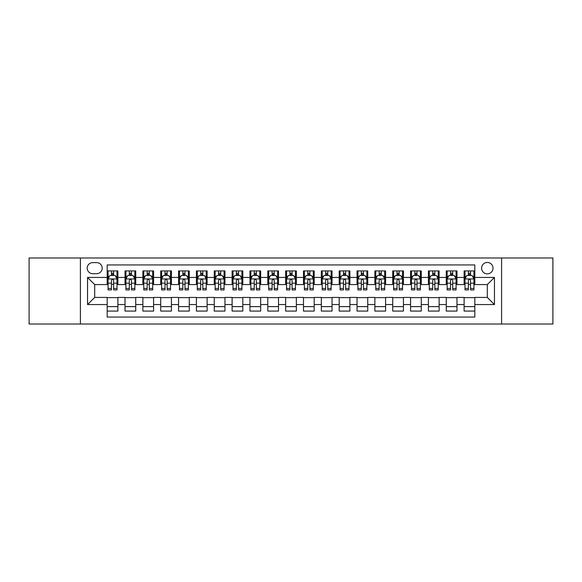 <?xml version="1.0" encoding="UTF-8"?>
<svg xmlns="http://www.w3.org/2000/svg" width="582" height="582" viewBox="0 0 582 582"><rect width="100%" height="100%" fill="white"/><g stroke="black" fill="none" stroke-linecap="round" stroke-linejoin="round"><path stroke-width="0.87" d="M487.316 262.446A5.711 5.711 0 0 0 481.605 268.157A5.711 5.711 0 0 0 487.316 273.867A5.711 5.711 0 0 0 493.027 268.157A5.711 5.711 0 0 0 487.316 262.446M501.589 324.014L552.9 324.014L552.9 257.986L501.589 257.986L501.589 324.014L80.411 324.014L80.411 257.986L29.1 257.986L29.1 324.014L80.411 324.014M474.817 270.921L464.116 270.921L464.116 277.439L456.972 277.439L456.972 284.576L464.116 284.576L464.116 277.439M456.972 277.439L456.972 270.921L446.263 270.921L446.263 277.439L439.126 277.439L439.126 284.576L446.263 284.576L446.263 277.439M439.126 277.439L439.126 270.921L428.417 270.921L428.417 277.439L421.281 277.439L421.281 284.576L428.417 284.576L428.417 277.439M421.281 277.439L421.281 270.921L410.572 270.921L410.572 277.439L403.435 277.439L403.435 284.576L410.572 284.576L410.572 277.439M403.435 277.439L403.435 270.921L392.726 270.921L392.726 277.439L385.59 277.439L385.59 284.576L392.726 284.576L392.726 277.439M385.59 277.439L385.59 270.921L374.881 270.921L374.881 277.439L367.744 277.439L367.744 284.576L374.881 284.576L374.881 277.439M367.744 277.439L367.744 270.921L357.035 270.921L357.035 277.439L349.891 277.439L349.891 284.576L357.035 284.576L357.035 277.439M349.891 277.439L349.891 270.921L339.19 270.921L339.19 277.439L332.046 277.439L332.046 284.576L339.19 284.576L339.19 277.439M332.046 277.439L332.046 270.921L321.337 270.921L321.337 277.439L314.2 277.439L314.2 284.576L321.337 284.576L321.337 277.439M314.2 277.439L314.2 270.921L303.491 270.921L303.491 277.439L296.354 277.439L296.354 284.576L303.491 284.576L303.491 277.439M296.354 277.439L296.354 270.921L285.646 270.921L285.646 277.439L278.509 277.439L278.509 284.576L285.646 284.576L285.646 277.439M278.509 277.439L278.509 270.921L267.8 270.921L267.8 277.439L260.663 277.439L260.663 284.576L267.8 284.576L267.8 277.439M260.663 277.439L260.663 270.921L249.954 270.921L249.954 277.439L242.81 277.439L242.81 284.576L249.954 284.576L249.954 277.439M242.81 277.439L242.81 270.921L232.109 270.921L232.109 277.439L224.965 277.439L224.965 284.576L232.109 284.576L232.109 277.439M224.965 277.439L224.965 270.921L214.256 270.921L214.256 277.439L207.119 277.439L207.119 284.576L214.256 284.576L214.256 277.439M207.119 277.439L207.119 270.921L196.41 270.921L196.41 277.439L189.274 277.439L189.274 284.576L196.41 284.576L196.41 277.439M189.274 277.439L189.274 270.921L178.565 270.921L178.565 277.439L171.428 277.439L171.428 284.576L178.565 284.576L178.565 277.439M171.428 277.439L171.428 270.921L160.719 270.921L160.719 277.439L153.583 277.439L153.583 284.576L160.719 284.576L160.719 277.439M153.583 277.439L153.583 270.921L142.874 270.921L142.874 277.439L135.737 277.439L135.737 284.576L142.874 284.576L142.874 277.439M135.737 277.439L135.737 270.921L125.028 270.921L125.028 284.576L117.884 284.576L117.884 270.921L107.183 270.921M107.183 311.079L117.884 311.079L117.884 297.424L125.028 297.424L125.028 311.079L135.737 311.079L135.737 297.424L142.874 297.424L142.874 304.561L135.737 304.561M142.874 304.561L142.874 311.079L153.583 311.079L153.583 297.424L160.719 297.424L160.719 304.561L153.583 304.561M160.719 304.561L160.719 311.079L171.428 311.079L171.428 297.424L178.565 297.424L178.565 304.561L171.428 304.561M178.565 304.561L178.565 311.079L189.274 311.079L189.274 297.424L196.41 297.424L196.41 304.561L189.274 304.561M196.41 304.561L196.41 311.079L207.119 311.079L207.119 297.424L214.256 297.424L214.256 304.561L207.119 304.561M214.256 304.561L214.256 311.079L224.965 311.079L224.965 297.424L232.109 297.424L232.109 304.561L224.965 304.561M232.109 304.561L232.109 311.079L242.81 311.079L242.81 297.424L249.954 297.424L249.954 304.561L242.81 304.561M249.954 304.561L249.954 311.079L260.663 311.079L260.663 297.424L267.8 297.424L267.8 304.561L260.663 304.561M267.8 304.561L267.8 311.079L278.509 311.079L278.509 297.424L285.646 297.424L285.646 304.561L278.509 304.561M285.646 304.561L285.646 311.079L296.354 311.079L296.354 297.424L303.491 297.424L303.491 304.561L296.354 304.561M303.491 304.561L303.491 311.079L314.2 311.079L314.2 297.424L321.337 297.424L321.337 304.561L314.2 304.561M321.337 304.561L321.337 311.079L332.046 311.079L332.046 297.424L339.19 297.424L339.19 304.561L332.046 304.561M339.19 304.561L339.19 311.079L349.891 311.079L349.891 297.424L357.035 297.424L357.035 304.561L349.891 304.561M357.035 304.561L357.035 311.079L367.744 311.079L367.744 297.424L374.881 297.424L374.881 304.561L367.744 304.561M374.881 304.561L374.881 311.079L385.59 311.079L385.59 297.424L392.726 297.424L392.726 304.561L385.59 304.561M392.726 304.561L392.726 311.079L403.435 311.079L403.435 297.424L410.572 297.424L410.572 304.561L403.435 304.561M410.572 304.561L410.572 311.079L421.281 311.079L421.281 297.424L428.417 297.424L428.417 304.561L421.281 304.561M428.417 304.561L428.417 311.079L439.126 311.079L439.126 297.424L446.263 297.424L446.263 304.561L439.126 304.561M446.263 304.561L446.263 311.079L456.972 311.079L456.972 297.424L464.116 297.424L464.116 304.561L456.972 304.561M92.72 273.685L96.648 273.685A5.529 5.529 0 0 0 102.185 268.157A5.529 5.529 0 0 0 96.648 262.62L92.72 262.62A5.529 5.529 0 0 0 87.191 268.157A5.529 5.529 0 0 0 92.72 273.685M501.589 257.986L80.411 257.986M474.817 277.439L474.817 264.941L107.183 264.941L107.183 284.576L94.684 284.576L94.684 297.424L107.183 297.424L107.183 317.059L474.817 317.059L474.817 297.424L487.316 297.424L487.316 284.576L474.817 284.576L474.817 277.439L494.453 277.439L494.453 304.561L474.817 304.561M107.183 304.561L87.547 304.561L87.547 277.439L107.183 277.439M464.116 304.561L464.116 311.079L474.817 311.079M107.183 275.381L108.07 275.381M111.46 275.381L113.606 275.381M116.997 275.381L117.884 275.381M107.183 284.394L108.07 284.394M111.46 284.394L113.606 284.394M116.997 284.394L117.884 284.394M107.183 297.606L117.884 297.606M107.183 306.619L117.884 306.619M125.028 284.394L125.916 284.394M129.306 284.394L131.452 284.394M134.842 284.394L135.737 284.394M125.028 275.381L125.916 275.381M129.306 275.381L131.452 275.381M134.842 275.381L135.737 275.381M125.028 297.606L135.737 297.606M125.028 306.619L135.737 306.619M142.874 297.606L153.583 297.606M142.874 306.619L153.583 306.619M142.874 275.381L143.761 275.381M147.159 275.381L149.298 275.381M152.688 275.381L153.583 275.381M142.874 284.394L143.761 284.394M147.159 284.394L149.298 284.394M152.688 284.394L153.583 284.394M160.719 297.606L171.428 297.606M160.719 306.619L171.428 306.619M160.719 275.381L161.614 275.381M165.004 275.381L167.143 275.381M170.533 275.381L171.428 275.381M160.719 284.394L161.614 284.394M165.004 284.394L167.143 284.394M170.533 284.394L171.428 284.394M178.565 297.606L189.274 297.606M178.565 306.619L189.274 306.619M178.565 275.381L179.46 275.381M182.85 275.381L184.989 275.381M188.379 275.381L189.274 275.381M178.565 284.394L179.46 284.394M182.85 284.394L184.989 284.394M188.379 284.394L189.274 284.394M196.41 297.606L207.119 297.606M196.41 306.619L207.119 306.619M196.41 275.381L197.305 275.381M200.695 275.381L202.834 275.381M206.232 275.381L207.119 275.381M196.41 284.394L197.305 284.394M200.695 284.394L202.834 284.394M206.232 284.394L207.119 284.394M214.256 297.606L224.965 297.606M214.256 306.619L224.965 306.619M214.256 275.381L215.151 275.381M218.541 275.381L220.687 275.381M224.077 275.381L224.965 275.381M214.256 284.394L215.151 284.394M218.541 284.394L220.687 284.394M224.077 284.394L224.965 284.394M232.109 297.606L242.81 297.606M232.109 306.619L242.81 306.619M232.109 275.381L232.996 275.381M236.387 275.381L238.533 275.381M241.923 275.381L242.81 275.381M232.109 284.394L232.996 284.394M236.387 284.394L238.533 284.394M241.923 284.394L242.81 284.394M249.954 297.606L260.663 297.606M249.954 306.619L260.663 306.619M249.954 275.381L250.842 275.381M254.239 275.381L256.378 275.381M259.768 275.381L260.663 275.381M249.954 284.394L250.842 284.394M254.239 284.394L256.378 284.394M259.768 284.394L260.663 284.394M267.8 297.606L278.509 297.606M267.8 306.619L278.509 306.619M267.8 275.381L268.695 275.381M272.085 275.381L274.224 275.381M277.614 275.381L278.509 275.381M267.8 284.394L268.695 284.394M272.085 284.394L274.224 284.394M277.614 284.394L278.509 284.394M285.646 297.606L296.354 297.606M285.646 306.619L296.354 306.619M285.646 275.381L286.54 275.381M289.931 275.381L292.069 275.381M295.46 275.381L296.354 275.381M285.646 284.394L286.54 284.394M289.931 284.394L292.069 284.394M295.46 284.394L296.354 284.394M303.491 297.606L314.2 297.606M303.491 306.619L314.2 306.619M303.491 275.381L304.386 275.381M307.776 275.381L309.915 275.381M313.305 275.381L314.2 275.381M303.491 284.394L304.386 284.394M307.776 284.394L309.915 284.394M313.305 284.394L314.2 284.394M321.337 297.606L332.046 297.606M321.337 306.619L332.046 306.619M321.337 275.381L322.232 275.381M325.622 275.381L327.761 275.381M331.158 275.381L332.046 275.381M321.337 284.394L322.232 284.394M325.622 284.394L327.761 284.394M331.158 284.394L332.046 284.394M339.19 297.606L349.891 297.606M339.19 306.619L349.891 306.619M339.19 275.381L340.077 275.381M343.467 275.381L345.613 275.381M349.004 275.381L349.891 275.381M339.19 284.394L340.077 284.394M343.467 284.394L345.613 284.394M349.004 284.394L349.891 284.394M357.035 297.606L367.744 297.606M357.035 306.619L367.744 306.619M357.035 275.381L357.923 275.381M361.313 275.381L363.459 275.381M366.849 275.381L367.744 275.381M357.035 284.394L357.923 284.394M361.313 284.394L363.459 284.394M366.849 284.394L367.744 284.394M374.881 297.606L385.59 297.606M374.881 306.619L385.59 306.619M374.881 275.381L375.768 275.381M379.166 275.381L381.305 275.381M384.695 275.381L385.59 275.381M374.881 284.394L375.768 284.394M379.166 284.394L381.305 284.394M384.695 284.394L385.59 284.394M392.726 297.606L403.435 297.606M392.726 306.619L403.435 306.619M392.726 275.381L393.621 275.381M397.011 275.381L399.15 275.381M402.54 275.381L403.435 275.381M392.726 284.394L393.621 284.394M397.011 284.394L399.15 284.394M402.54 284.394L403.435 284.394M410.572 297.606L421.281 297.606M410.572 306.619L421.281 306.619M410.572 275.381L411.467 275.381M414.857 275.381L416.996 275.381M420.386 275.381L421.281 275.381M410.572 284.394L411.467 284.394M414.857 284.394L416.996 284.394M420.386 284.394L421.281 284.394M428.417 297.606L439.126 297.606M428.417 306.619L439.126 306.619M428.417 275.381L429.312 275.381M432.702 275.381L434.841 275.381M438.239 275.381L439.126 275.381M428.417 284.394L429.312 284.394M432.702 284.394L434.841 284.394M438.239 284.394L439.126 284.394M446.263 297.606L456.972 297.606M446.263 306.619L456.972 306.619M446.263 275.381L447.158 275.381M450.548 275.381L452.694 275.381M456.084 275.381L456.972 275.381M446.263 284.394L447.158 284.394M450.548 284.394L452.694 284.394M456.084 284.394L456.972 284.394M464.116 297.606L474.817 297.606M464.116 306.619L474.817 306.619M464.116 275.381L465.003 275.381M468.394 275.381L470.54 275.381M473.93 275.381L474.817 275.381M464.116 284.394L465.003 284.394M468.394 284.394L470.54 284.394M473.93 284.394L474.817 284.394M94.684 284.576L87.547 277.439M94.684 297.424L87.547 304.561M494.453 277.439L487.316 284.576M494.453 304.561L487.316 297.424M113.606 273.242L111.46 273.242M116.997 288.476L113.606 288.476L113.606 289.931L116.997 289.931L116.997 279.04L115.207 275.475L109.86 275.475L108.07 279.04L108.07 289.931L111.46 289.931L111.46 288.476L108.07 288.476M108.07 279.04L108.07 270.921M116.997 279.04L116.997 270.921M111.46 275.475L111.46 270.921M113.606 270.921L113.606 275.475M113.606 288.476L113.606 280.378C112.893 279.004 112.18 279.004 111.46 280.378L111.46 288.476M131.452 270.921L131.452 275.475L131.452 273.242L129.306 273.242M134.842 288.476L131.452 288.476L131.452 289.931L134.842 289.931L134.842 279.04L133.06 275.475L127.705 275.475L125.916 279.04L125.916 283.179L125.916 270.921M125.916 286.402L125.916 289.931L129.306 289.931L129.306 288.476L125.916 288.476L125.916 283.179L129.306 283.179L129.306 286.657M125.916 276.494L125.916 273.242M134.842 276.494L134.842 273.242M131.452 288.476L131.452 283.179L134.842 283.179L134.842 270.921M129.306 275.475L129.306 270.921M131.452 286.402L131.452 287.61M131.452 280.378L131.452 283.179L131.452 280.378C130.739 279.004 130.026 279.004 129.306 280.378L129.306 288.476M149.298 270.921L149.298 275.475L149.298 273.242L147.159 273.242M152.688 288.476L149.298 288.476L149.298 289.931L152.688 289.931L152.688 279.04L150.905 275.475L145.551 275.475L143.761 279.04L143.761 283.179L143.761 270.921M143.761 286.402L143.761 289.931L147.159 289.931L147.159 288.476L143.761 288.476L143.761 283.179L147.159 283.179L147.159 286.657M143.761 276.494L143.761 273.242M152.688 276.494L152.688 273.242M149.298 288.476L149.298 283.179L152.688 283.179L152.688 270.921M147.159 275.475L147.159 270.921M149.298 286.402L149.298 287.61M149.298 280.378L149.298 283.179L149.298 280.378C148.585 279.004 147.872 279.004 147.159 280.378L147.159 288.476M167.143 270.921L167.143 275.475L167.143 273.242L165.004 273.242M170.533 288.476L167.143 288.476L167.143 289.931L170.533 289.931L170.533 279.04L168.751 275.475L163.397 275.475L161.614 279.04L161.614 283.179L161.614 270.921M161.614 286.402L161.614 289.931L165.004 289.931L165.004 288.476L161.614 288.476L161.614 283.179L165.004 283.179L165.004 286.657M161.614 276.494L161.614 273.242M170.533 276.494L170.533 273.242M167.143 288.476L167.143 283.179L170.533 283.179L170.533 270.921M165.004 275.475L165.004 270.921M167.143 286.402L167.143 287.61M167.143 280.378L167.143 283.179L167.143 280.378C166.43 279.004 165.717 279.004 165.004 280.378L165.004 288.476M184.989 270.921L184.989 275.475L184.989 273.242L182.85 273.242M188.379 288.476L184.989 288.476L184.989 289.931L188.379 289.931L188.379 279.04L186.596 275.475L181.242 275.475L179.46 279.04L179.46 283.179L179.46 270.921M179.46 286.402L179.46 289.931L182.85 289.931L182.85 288.476L179.46 288.476L179.46 283.179L182.85 283.179L182.85 286.657M179.46 276.494L179.46 273.242M188.379 276.494L188.379 273.242M184.989 288.476L184.989 283.179L188.379 283.179L188.379 270.921M182.85 275.475L182.85 270.921M184.989 286.402L184.989 287.61M184.989 280.378L184.989 283.179L184.989 280.378C184.276 279.004 183.563 279.004 182.85 280.378L182.85 288.476M202.834 270.921L202.834 275.475L202.834 273.242L200.695 273.242M206.232 288.476L202.834 288.476L202.834 289.931L206.232 289.931L206.232 279.04L204.442 275.475L199.088 275.475L197.305 279.04L197.305 283.179L197.305 270.921M197.305 286.402L197.305 289.931L200.695 289.931L200.695 288.476L197.305 288.476L197.305 283.179L200.695 283.179L200.695 286.657M197.305 276.494L197.305 273.242M206.232 276.494L206.232 273.242M202.834 288.476L202.834 283.179L206.232 283.179L206.232 270.921M200.695 275.475L200.695 270.921M202.834 286.402L202.834 287.61M202.834 280.378L202.834 283.179L202.834 280.378C202.121 279.004 201.408 279.004 200.695 280.378L200.695 288.476M220.687 270.921L220.687 275.475L220.687 273.242L218.541 273.242M224.077 288.476L220.687 288.476L220.687 289.931L224.077 289.931L224.077 279.04L222.288 275.475L216.933 275.475L215.151 279.04L215.151 283.179L215.151 270.921M215.151 286.402L215.151 289.931L218.541 289.931L218.541 288.476L215.151 288.476L215.151 283.179L218.541 283.179L218.541 286.657M215.151 276.494L215.151 273.242M224.077 276.494L224.077 273.242M220.687 288.476L220.687 283.179L224.077 283.179L224.077 270.921M218.541 275.475L218.541 270.921M220.687 286.402L220.687 287.61M220.687 280.378L220.687 283.179L220.687 280.378C219.974 279.004 219.254 279.004 218.541 280.378L218.541 288.476M238.533 270.921L238.533 275.475L238.533 273.242L236.387 273.242M241.923 288.476L238.533 288.476L238.533 289.931L241.923 289.931L241.923 279.04L240.14 275.475L234.786 275.475L232.996 279.04L232.996 283.179L232.996 270.921M232.996 286.402L232.996 289.931L236.387 289.931L236.387 288.476L232.996 288.476L232.996 283.179L236.387 283.179L236.387 286.657M232.996 276.494L232.996 273.242M241.923 276.494L241.923 273.242M238.533 288.476L238.533 283.179L241.923 283.179L241.923 270.921M236.387 275.475L236.387 270.921M238.533 286.402L238.533 287.61M238.533 280.378L238.533 283.179L238.533 280.378C237.82 279.004 237.107 279.004 236.387 280.378L236.387 288.476M256.378 270.921L256.378 275.475L256.378 273.242L254.239 273.242M259.768 288.476L256.378 288.476L256.378 289.931L259.768 289.931L259.768 279.04L257.986 275.475L252.632 275.475L250.842 279.04L250.842 283.179L250.842 270.921M250.842 286.402L250.842 289.931L254.239 289.931L254.239 288.476L250.842 288.476L250.842 283.179L254.239 283.179L254.239 286.65M250.842 276.494L250.842 273.242M259.768 276.494L259.768 273.242M256.378 288.476L256.378 283.179L259.768 283.179L259.768 270.921M254.239 275.475L254.239 270.921M256.378 286.402L256.378 287.61M256.378 280.378L256.378 283.179L256.378 280.378C255.665 279.004 254.952 279.004 254.239 280.378L254.239 288.476M274.224 270.921L274.224 275.475L274.224 273.242L272.085 273.242M277.614 288.476L274.224 288.476L274.224 289.931L277.614 289.931L277.614 279.04L275.832 275.475L270.477 275.475L268.695 279.04L268.695 283.179L268.695 270.921M268.695 286.402L268.695 289.931L272.085 289.931L272.085 288.476L268.695 288.476L268.695 283.179L272.085 283.179L272.085 286.65M268.695 276.494L268.695 273.242M277.614 276.494L277.614 273.242M274.224 288.476L274.224 283.179L277.614 283.179L277.614 270.921M272.085 275.475L272.085 270.921M274.224 286.402L274.224 287.61M274.224 280.378L274.224 283.179L274.224 280.378C273.511 279.004 272.798 279.004 272.085 280.378L272.085 288.476M292.069 270.921L292.069 275.475L292.069 273.242L289.931 273.242M295.46 288.476L292.069 288.476L292.069 289.931L295.46 289.931L295.46 279.04L293.677 275.475L288.323 275.475L286.54 279.04L286.54 283.179L286.54 270.921M286.54 286.402L286.54 289.931L289.931 289.931L289.931 288.476L286.54 288.476L286.54 283.179L289.931 283.179L289.931 286.65M286.54 276.494L286.54 273.242M295.46 276.494L295.46 273.242M292.069 288.476L292.069 283.179L295.46 283.179L295.46 270.921M289.931 275.475L289.931 270.921M292.069 286.402L292.069 287.61M292.069 280.378L292.069 283.179L292.069 280.378C291.356 279.004 290.644 279.004 289.931 280.378L289.931 288.476M309.915 270.921L309.915 275.475L309.915 273.242L307.776 273.242M313.305 288.476L309.915 288.476L309.915 289.931L313.305 289.931L313.305 279.04L311.523 275.475L306.168 275.475L304.386 279.04L304.386 283.179L304.386 270.921M304.386 286.402L304.386 289.931L307.776 289.931L307.776 288.476L304.386 288.476L304.386 283.179L307.776 283.179L307.776 286.65M304.386 276.494L304.386 273.242M313.305 276.494L313.305 273.242M309.915 288.476L309.915 283.179L313.305 283.179L313.305 270.921M307.776 275.475L307.776 270.921M309.915 286.402L309.915 287.61M309.915 280.378L309.915 283.179L309.915 280.378C309.202 279.004 308.489 279.004 307.776 280.378L307.776 288.476M327.761 270.921L327.761 275.475L327.761 273.242L325.622 273.242M331.158 288.476L327.761 288.476L327.761 289.931L331.158 289.931L331.158 279.04L329.368 275.475L324.014 275.475L322.232 279.04L322.232 283.179L322.232 270.921M322.232 286.402L322.232 289.931L325.622 289.931L325.622 288.476L322.232 288.476L322.232 283.179L325.622 283.179L325.622 286.65M322.232 276.494L322.232 273.242M331.158 276.494L331.158 273.242M327.761 288.476L327.761 283.179L331.158 283.179L331.158 270.921M325.622 275.475L325.622 270.921M327.761 286.402L327.761 287.61M327.761 280.378L327.761 283.179L327.761 280.378C327.048 279.004 326.335 279.004 325.622 280.378L325.622 288.476M345.613 270.921L345.613 275.475L345.613 273.242L343.467 273.242M349.004 288.476L345.613 288.476L345.613 289.931L349.004 289.931L349.004 279.04L347.214 275.475L341.86 275.475L340.077 279.04L340.077 283.179L340.077 270.921M340.077 286.402L340.077 289.931L343.467 289.931L343.467 288.476L340.077 288.476L340.077 283.179L343.467 283.179L343.467 286.65M340.077 276.494L340.077 273.242M349.004 276.494L349.004 273.242M345.613 288.476L345.613 283.179L349.004 283.179L349.004 270.921M343.467 275.475L343.467 270.921M345.613 286.402L345.613 287.61M345.613 280.378L345.613 283.179L345.613 280.378C344.9 279.004 344.188 279.004 343.467 280.378L343.467 288.476M363.459 270.921L363.459 275.475L363.459 273.242L361.313 273.242M366.849 288.476L363.459 288.476L363.459 289.931L366.849 289.931L366.849 279.04L365.067 275.475L359.712 275.475L357.923 279.04L357.923 283.179L357.923 270.921M357.923 286.402L357.923 289.931L361.313 289.931L361.313 288.476L357.923 288.476L357.923 283.179L361.313 283.179L361.313 286.65M357.923 276.494L357.923 273.242M366.849 276.494L366.849 273.242M363.459 288.476L363.459 283.179L366.849 283.179L366.849 270.921M361.313 275.475L361.313 270.921M363.459 286.402L363.459 287.61M363.459 280.378L363.459 283.179L363.459 280.378C362.746 279.004 362.033 279.004 361.313 280.378L361.313 288.476M381.305 270.921L381.305 275.475L381.305 273.242L379.166 273.242M384.695 288.476L381.305 288.476L381.305 289.931L384.695 289.931L384.695 279.04L382.912 275.475L377.558 275.475L375.768 279.04L375.768 283.179L375.768 270.921M375.768 286.402L375.768 289.931L379.166 289.931L379.166 288.476L375.768 288.476L375.768 283.179L379.166 283.179L379.166 286.65M375.768 276.494L375.768 273.242M384.695 276.494L384.695 273.242M381.305 288.476L381.305 283.179L384.695 283.179L384.695 270.921M379.166 275.475L379.166 270.921M381.305 286.402L381.305 287.61M381.305 280.378L381.305 283.179L381.305 280.378C380.592 279.004 379.879 279.004 379.166 280.378L379.166 288.476M399.15 270.921L399.15 275.475L399.15 273.242L397.011 273.242M402.54 288.476L399.15 288.476L399.15 289.931L402.54 289.931L402.54 279.04L400.758 275.475L395.404 275.475L393.621 279.04L393.621 283.179L393.621 270.921M393.621 286.402L393.621 289.931L397.011 289.931L397.011 288.476L393.621 288.476L393.621 283.179L397.011 283.179L397.011 286.65M393.621 276.494L393.621 273.242M402.54 276.494L402.54 273.242M399.15 288.476L399.15 283.179L402.54 283.179L402.54 270.921M397.011 275.475L397.011 270.921M399.15 286.402L399.15 287.61M399.15 280.378L399.15 283.179L399.15 280.378C398.437 279.004 397.724 279.004 397.011 280.378L397.011 288.476M416.996 270.921L416.996 275.475L416.996 273.242L414.857 273.242M420.386 288.476L416.996 288.476L416.996 289.931L420.386 289.931L420.386 279.04L418.603 275.475L413.249 275.475L411.467 279.04L411.467 283.179L411.467 270.921M411.467 286.402L411.467 289.931L414.857 289.931L414.857 288.476L411.467 288.476L411.467 283.179L414.857 283.179L414.857 286.65M411.467 276.494L411.467 273.242M420.386 276.494L420.386 273.242M416.996 288.476L416.996 283.179L420.386 283.179L420.386 270.921M414.857 275.475L414.857 270.921M416.996 286.402L416.996 287.61M416.996 280.378L416.996 283.179L416.996 280.378C416.283 279.004 415.57 279.004 414.857 280.378L414.857 288.476M434.841 270.921L434.841 275.475L434.841 273.242L432.702 273.242M438.239 288.476L434.841 288.476L434.841 289.931L438.239 289.931L438.239 279.04L436.449 275.475L431.095 275.475L429.312 279.04L429.312 283.179L429.312 270.921M429.312 286.402L429.312 289.931L432.702 289.931L432.702 288.476L429.312 288.476L429.312 283.179L432.702 283.179L432.702 286.65M429.312 276.494L429.312 273.242M438.239 276.494L438.239 273.242M434.841 288.476L434.841 283.179L438.239 283.179L438.239 270.921M432.702 275.475L432.702 270.921M434.841 286.402L434.841 287.61M434.841 280.378L434.841 283.179L434.841 280.378C434.128 279.004 433.415 279.004 432.702 280.378L432.702 288.476M452.694 270.921L452.694 275.475L452.694 273.242L450.548 273.242M456.084 288.476L452.694 288.476L452.694 289.931L456.084 289.931L456.084 279.04L454.295 275.475L448.94 275.475L447.158 279.04L447.158 283.179L447.158 270.921M447.158 286.402L447.158 289.931L450.548 289.931L450.548 288.476L447.158 288.476L447.158 283.179L450.548 283.179L450.548 286.65M447.158 276.494L447.158 273.242M456.084 276.494L456.084 273.242M452.694 288.476L452.694 283.179L456.084 283.179L456.084 270.921M450.548 275.475L450.548 270.921M452.694 286.402L452.694 287.61M452.694 280.378L452.694 283.179L452.694 280.378C451.981 279.004 451.261 279.004 450.548 280.378L450.548 288.476M470.54 270.921L470.54 275.475L470.54 273.242L468.394 273.242M473.93 288.476L470.54 288.476L470.54 289.931L473.93 289.931L473.93 279.04L472.14 275.475L466.793 275.475L465.003 279.04L465.003 283.179L465.003 270.921M465.003 286.402L465.003 289.931L468.394 289.931L468.394 288.476L465.003 288.476L465.003 283.179L468.394 283.179L468.394 286.65M465.003 276.494L465.003 273.242M473.93 276.494L473.93 273.242M470.54 288.476L470.54 283.179L473.93 283.179L473.93 270.921M468.394 275.475L468.394 270.921M470.54 286.402L470.54 287.61M470.54 280.378L470.54 283.179L470.54 280.378C469.827 279.004 469.114 279.004 468.394 280.378L468.394 288.476M125.028 304.561L117.884 304.561M125.028 277.439L117.884 277.439M116.953 278.953L108.114 278.953M108.07 276.457L109.365 276.457M115.702 276.457L116.997 276.457M111.46 283.179L108.07 283.179M116.997 283.179L113.606 283.179M113.606 274.377L111.46 274.377M134.798 278.953L125.959 278.953M125.916 276.457L127.211 276.457M133.547 276.457L134.842 276.457M131.452 274.377L129.306 274.377M152.644 278.953L143.812 278.953M143.761 276.457L145.056 276.457M151.393 276.457L152.688 276.457M149.298 274.377L147.159 274.377M170.49 278.953L161.658 278.953M161.614 276.457L162.902 276.457M169.238 276.457L170.533 276.457M167.143 274.377L165.004 274.377M188.335 278.953L179.503 278.953M179.46 276.457L180.755 276.457M187.091 276.457L188.379 276.457M184.989 274.377L182.85 274.377M206.181 278.953L197.349 278.953M197.305 276.457L198.6 276.457M204.937 276.457L206.232 276.457M202.834 274.377L200.695 274.377M224.034 278.953L215.195 278.953M215.151 276.457L216.446 276.457M222.782 276.457L224.077 276.457M220.687 274.377L218.541 274.377M241.879 278.953L233.04 278.953M232.996 276.457L234.291 276.457M240.628 276.457L241.923 276.457M238.533 274.377L236.387 274.377M259.725 278.953L250.893 278.953M250.842 276.457L252.137 276.457M258.473 276.457L259.768 276.457M256.378 274.377L254.239 274.377M277.57 278.953L268.738 278.953M268.695 276.457L269.983 276.457M276.319 276.457L277.614 276.457M274.224 274.377L272.085 274.377M295.416 278.953L286.584 278.953M286.54 276.457L287.835 276.457M294.165 276.457L295.46 276.457M292.069 274.377L289.931 274.377M313.262 278.953L304.43 278.953M304.386 276.457L305.681 276.457M312.017 276.457L313.305 276.457M309.915 274.377L307.776 274.377M331.107 278.953L322.275 278.953M322.232 276.457L323.527 276.457M329.863 276.457L331.158 276.457M327.761 274.377L325.622 274.377M348.96 278.953L340.121 278.953M340.077 276.457L341.372 276.457M347.709 276.457L349.004 276.457M345.613 274.377L343.467 274.377M366.805 278.953L357.966 278.953M357.923 276.457L359.218 276.457M365.554 276.457L366.849 276.457M363.459 274.377L361.313 274.377M384.651 278.953L375.819 278.953M375.768 276.457L377.063 276.457M383.4 276.457L384.695 276.457M381.305 274.377L379.166 274.377M402.497 278.953L393.665 278.953M393.621 276.457L394.909 276.457M401.245 276.457L402.54 276.457M399.15 274.377L397.011 274.377M420.342 278.953L411.51 278.953M411.467 276.457L412.762 276.457M419.098 276.457L420.386 276.457M416.996 274.377L414.857 274.377M438.188 278.953L429.356 278.953M429.312 276.457L430.607 276.457M436.944 276.457L438.239 276.457M434.841 274.377L432.702 274.377M456.041 278.953L447.202 278.953M447.158 276.457L448.453 276.457M454.789 276.457L456.084 276.457M452.694 274.377L450.548 274.377M473.886 278.953L465.047 278.953M465.003 276.457L466.298 276.457M472.635 276.457L473.93 276.457M470.54 274.377L468.394 274.377"/></g></svg>
